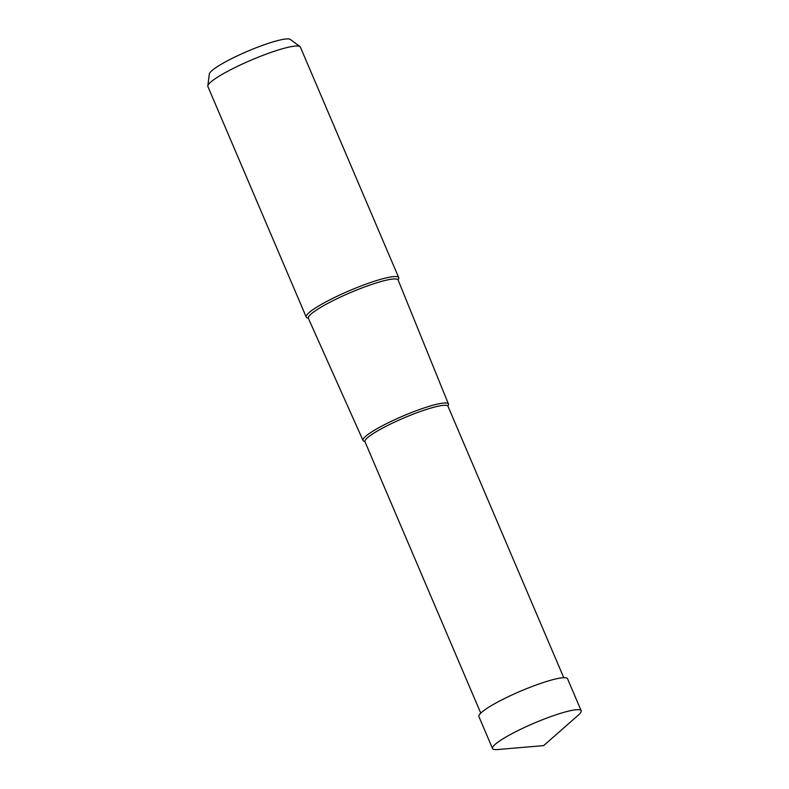 <?xml version="1.0" encoding="UTF-8"?>
<svg xmlns="http://www.w3.org/2000/svg" width="789" height="789" viewBox="0 0 789 789"><rect width="100%" height="100%" fill="white"/><g stroke="black" fill="none" stroke-linecap="round" stroke-linejoin="round"><path stroke-width="1.18" d="M578.485 714.992A48.178 7.042 156.9 0 0 581.177 710.741A48.178 7.042 156.9 0 0 562.794 712.664A48.178 7.042 156.9 0 0 515.385 731.886A48.178 7.042 156.9 0 0 492.543 748.554A48.178 7.042 156.9 0 0 497.474 749.55L543.66 745.605L578.485 714.992M492.543 748.554L478.903 716.59A48.178 7.042 -23.1 0 1 501.755 699.922A48.178 7.042 -23.1 0 1 549.154 680.7A48.178 7.042 -23.1 0 1 567.547 678.777L581.177 710.741M306.231 317.089L207.901 86.553A50.269 7.348 -23.1 0 1 207.823 85.912L209.341 73.988A44.184 6.45 -23.1 0 1 231.897 58.504A44.184 6.45 -23.1 0 1 273.822 41.649A44.184 6.45 -23.1 0 1 290.322 39.45L299.968 46.6A50.269 7.348 -23.1 0 1 300.382 47.103L398.721 277.639A50.269 7.348 156.9 0 0 379.539 279.651A50.269 7.348 156.9 0 0 330.068 299.712A50.269 7.348 156.9 0 0 306.231 317.089A50.269 7.348 156.9 0 0 308.262 318.135M207.823 85.912A50.269 7.348 -23.1 0 1 233.495 68.288A50.269 7.348 -23.1 0 1 281.2 49.115A50.269 7.348 -23.1 0 1 299.968 46.6M398.07 279.829A50.269 7.348 156.9 0 0 398.721 277.639M447.915 405.931A46.423 6.785 156.9 0 0 448.448 404.037A46.423 6.785 156.9 0 0 430.725 405.871A46.423 6.785 156.9 0 0 385.002 424.423A46.423 6.785 156.9 0 0 363.039 440.469A46.423 6.785 156.9 0 0 364.774 441.396M363.039 440.469L308.371 318.322A48.79 7.131 -23.1 0 1 331.449 301.467A48.79 7.131 -23.1 0 1 379.499 281.969A48.79 7.131 -23.1 0 1 398.129 280.046L397.981 279.789M480.748 713.118L364.982 441.722A45.131 6.588 -23.1 0 1 386.383 426.109A45.131 6.588 -23.1 0 1 430.784 408.11A45.131 6.588 -23.1 0 1 448.004 406.305L447.817 406.019M448.448 404.037L398.129 280.046M563.77 677.712L448.004 406.305"/></g></svg>

